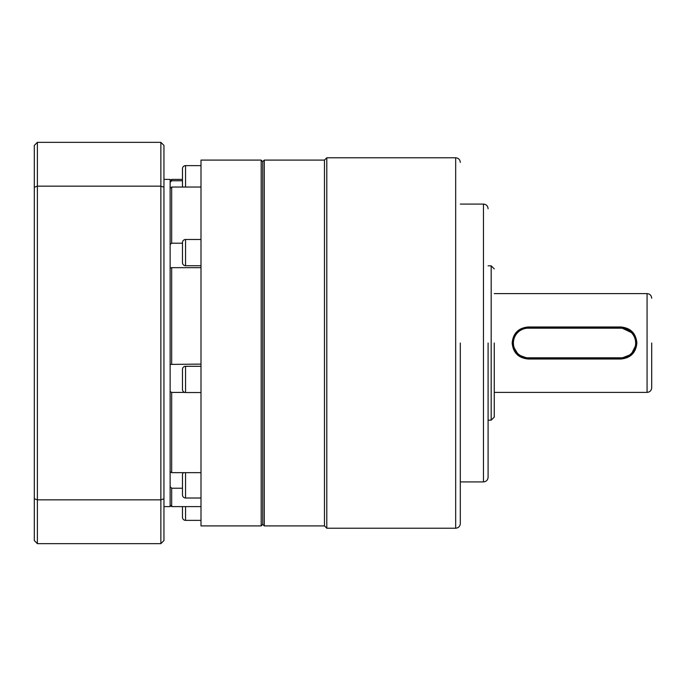 <?xml version="1.0" encoding="UTF-8"?>
<svg xmlns="http://www.w3.org/2000/svg" width="686" height="686" viewBox="0 0 686 686"><rect width="100%" height="100%" fill="white"/><g stroke="black" fill="none" stroke-linecap="round" stroke-linejoin="round"><path stroke-width="1.03" d="M182.476 369.385A3.087 3.087 0 0 1 185.563 366.298L185.563 392.538A3.087 3.087 0 0 1 182.476 389.451L182.476 369.385M182.476 242.57A3.087 3.087 0 0 1 185.563 239.483L185.563 265.722A3.087 3.087 0 0 1 182.476 262.635L182.476 242.57M182.476 187.038L182.476 168.713A3.087 3.087 0 0 1 185.563 165.626L185.563 187.038M182.476 506.611L182.476 517.287A3.087 3.087 0 0 0 185.563 520.374L200.998 520.374M200.998 498.01L185.563 498.01A3.087 3.087 0 0 1 182.476 494.923L182.476 474.858A3.087 3.087 0 0 1 183.411 472.654M262.738 524.361L264.281 525.905L264.281 160.095L262.738 161.639L262.738 524.361L261.195 525.905L200.998 525.905L200.998 160.095L261.195 160.095L261.195 525.905M200.998 366.298L185.563 366.298M200.998 392.538L185.563 392.538M170.128 471.728L171.672 472.654L200.998 472.654M200.998 506.611L171.672 506.611L171.672 488.235L170.128 486.64M200.998 239.483L185.563 239.483M200.998 265.722L185.563 265.722M200.998 165.626L185.563 165.626M170.128 180.933L171.672 179.389L171.672 180.752L182.476 180.752M182.476 488.235L171.672 488.235M184.783 392.435L171.672 392.435L171.672 472.654M171.672 392.435L170.128 391.492M170.128 364.403L200.998 364.112M200.998 267.669L171.672 267.669L171.672 364.112M170.128 244.542L171.672 243.204L182.476 243.204M171.672 267.669L170.128 267.943M200.998 187.038L171.672 187.038L171.672 243.204M170.128 182.356L171.672 180.752M171.672 187.038L170.128 188.358M163.954 506.611L170.128 506.611L170.128 179.389L163.954 179.389M163.954 187.227L163.954 145.432L160.867 142.345L160.867 186.163L163.954 187.227L163.954 540.568L160.867 543.655L160.867 499.837L163.954 498.773M160.867 186.163L160.867 499.837L37.387 499.837L37.387 186.163L160.867 186.163M160.867 142.345L37.387 142.345L37.387 186.163L34.3 187.227L34.3 498.773L37.387 499.837L37.387 543.655L160.867 543.655M34.3 187.227L34.3 145.432L37.387 142.345M34.3 498.773L34.3 540.568L37.387 543.655M460.306 343L460.306 523.59L460.306 343M262.738 343L262.738 524.361L262.738 343M488.089 343L488.089 477.285L488.089 343M494.263 343L494.263 417.088L494.263 343M651.7 343L651.7 387.762L651.7 343M264.281 160.095L324.478 160.095L326.793 157.78L326.793 528.22L455.675 528.22L455.675 157.78C458.488 158.054 460.032 159.598 460.306 162.411M324.478 160.095L324.478 525.905L326.793 528.22M512.168 343C513.102 333.259 518.453 327.917 528.22 326.982L620.83 326.982C630.597 327.925 635.948 333.267 636.882 343C635.931 352.75 630.58 358.092 620.83 359.018L528.22 359.018C518.453 358.075 513.102 352.741 512.168 343M636.188 344.526L631.197 354.43L620.83 358.435L528.22 358.435A15.435 15.435 0 0 1 512.785 343L513.977 337.058M512.785 343A15.435 15.435 0 0 1 528.22 327.565L620.83 327.565A15.435 15.435 0 0 1 636.265 343A15.435 15.435 0 0 1 620.83 358.435L620.83 359.018M528.22 357.818A14.818 14.818 0 0 1 513.402 343A14.818 14.818 0 0 1 528.22 328.182L620.83 328.182A14.818 14.818 0 0 1 635.648 343A14.818 14.818 0 0 1 620.83 357.818L528.22 357.818L528.22 358.435L518.41 354.919L513.085 346.018M620.83 326.982L620.83 327.565L632.766 333.216M633.667 334.434L635.082 337.075M515.409 334.391L517.313 332.075M185.563 506.611L185.563 520.374M185.563 472.654L185.563 498.01M488.089 477.285C487.815 480.097 486.271 481.641 483.458 481.915L483.458 204.085L460.306 204.085M494.263 417.088L491.176 420.175L491.176 265.825L488.089 265.825M651.7 387.762C651.426 390.574 649.882 392.118 647.07 392.392L647.07 293.608L494.263 293.608M528.22 326.982L528.22 328.182M528.22 359.018L528.22 358.435M620.83 357.818L620.83 358.435M620.83 327.565L620.83 328.182M262.738 161.639L261.195 160.095M182.476 179.389L171.672 179.389M170.128 505.067L171.672 506.611M455.675 528.22C458.488 527.946 460.032 526.402 460.306 523.59M326.793 157.78L455.675 157.78M264.281 525.905L324.478 525.905M483.458 481.915L460.306 481.915M483.458 204.085C486.271 204.359 487.815 205.903 488.089 208.716M491.176 420.175L488.089 420.175M491.176 265.825L494.263 268.912M647.07 392.392L494.263 392.392M647.07 293.608C649.882 293.882 651.426 295.426 651.7 298.239"/></g></svg>
